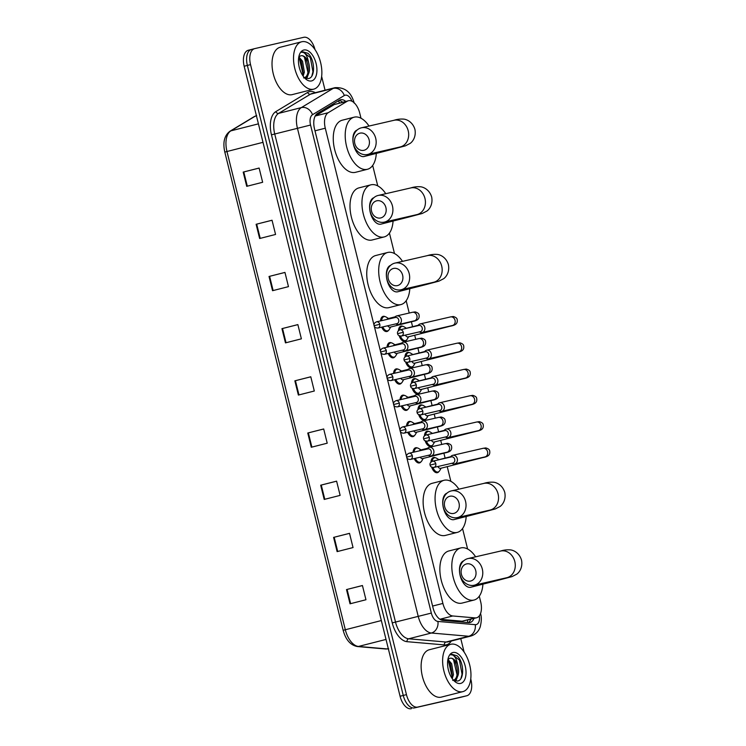 <?xml version="1.0" encoding="UTF-8"?>
<svg xmlns="http://www.w3.org/2000/svg" width="746" height="746" viewBox="0 0 746 746"><rect width="100%" height="100%" fill="white"/><g stroke="black" fill="none" stroke-linecap="round" stroke-linejoin="round"><path stroke-width="1.12" d="M420.996 461.821A7.824 4.234 -104.3 0 1 419.485 462.912A7.824 4.234 -104.3 0 1 419.439 462.921A7.824 4.234 -104.3 0 1 414.207 458.566M413.051 452.318A7.824 4.234 -104.3 0 1 415.634 447.759A7.824 4.234 -104.3 0 1 415.681 447.74A7.824 4.234 -104.3 0 1 417.48 447.992M414.496 435.543A7.824 4.234 -104.3 0 1 412.986 436.634A7.824 4.234 -104.3 0 1 412.939 436.643A7.824 4.234 -104.3 0 1 407.708 432.288M406.542 426.031A7.824 4.234 -104.3 0 1 409.125 421.471A7.824 4.234 -104.3 0 1 409.181 421.462A7.824 4.234 -104.3 0 1 410.971 421.714M407.987 409.256A7.824 4.234 -104.3 0 1 406.477 410.347A7.824 4.234 -104.3 0 1 406.43 410.365A7.824 4.234 -104.3 0 1 401.199 406.001M400.043 399.753A7.824 4.234 -104.3 0 1 402.626 395.194A7.824 4.234 -104.3 0 1 402.672 395.184A7.824 4.234 -104.3 0 1 404.472 395.427M401.488 382.978A7.824 4.234 -104.3 0 1 399.977 384.069A7.824 4.234 -104.3 0 1 399.931 384.078A7.824 4.234 -104.3 0 1 394.699 379.723M393.534 373.466A7.824 4.234 -104.3 0 1 396.117 368.906A7.824 4.234 -104.3 0 1 396.173 368.897A7.824 4.234 -104.3 0 1 397.963 369.149M394.979 356.691A7.824 4.234 -104.3 0 1 393.468 357.782A7.824 4.234 -104.3 0 1 393.422 357.8A7.824 4.234 -104.3 0 1 388.19 353.445M387.034 347.188A7.824 4.234 -104.3 0 1 389.617 342.628A7.824 4.234 -104.3 0 1 389.664 342.619A7.824 4.234 -104.3 0 1 391.464 342.862M388.48 330.413A7.824 4.234 -104.3 0 1 386.969 331.504A7.824 4.234 -104.3 0 1 386.922 331.513A7.824 4.234 -104.3 0 1 381.691 327.158M380.525 320.911A7.824 4.234 -104.3 0 1 383.108 316.351A7.824 4.234 -104.3 0 1 383.164 316.332A7.824 4.234 -104.3 0 1 384.964 316.584M432.4 445.297A7.824 4.234 -104.3 0 1 430.89 446.388A7.824 4.234 -104.3 0 1 430.843 446.406A7.824 4.234 -104.3 0 1 425.145 440.83M424.455 435.804A7.824 4.234 -104.3 0 1 427.038 431.235A7.824 4.234 -104.3 0 1 427.085 431.225A7.824 4.234 -104.3 0 1 428.885 431.468M425.901 419.019A7.824 4.234 -104.3 0 1 424.39 420.11A7.824 4.234 -104.3 0 1 424.334 420.119A7.824 4.234 -104.3 0 1 418.637 414.552M417.947 409.517A7.824 4.234 -104.3 0 1 420.53 404.957A7.824 4.234 -104.3 0 1 420.585 404.938A7.824 4.234 -104.3 0 1 422.376 405.19M419.392 392.741A7.824 4.234 -104.3 0 1 417.881 393.832A7.824 4.234 -104.3 0 1 417.835 393.841A7.824 4.234 -104.3 0 1 412.137 388.265M411.447 383.239A7.824 4.234 -104.3 0 1 414.03 378.67A7.824 4.234 -104.3 0 1 414.077 378.66A7.824 4.234 -104.3 0 1 415.876 378.903M412.892 366.454A7.824 4.234 -104.3 0 1 411.382 367.545A7.824 4.234 -104.3 0 1 411.326 367.554A7.824 4.234 -104.3 0 1 405.628 361.987M404.938 356.952A7.824 4.234 -104.3 0 1 407.521 352.392A7.824 4.234 -104.3 0 1 407.577 352.373A7.824 4.234 -104.3 0 1 409.368 352.625M438.909 471.584A7.824 4.234 -104.3 0 1 437.398 472.675A7.824 4.234 -104.3 0 1 437.342 472.684A7.824 4.234 -104.3 0 1 431.645 467.108M430.955 462.082A7.824 4.234 -104.3 0 1 433.538 457.512A7.824 4.234 -104.3 0 1 433.594 457.503A7.824 4.234 -104.3 0 1 435.384 457.755M406.384 340.176A7.824 4.234 -104.3 0 1 404.873 341.267A7.824 4.234 -104.3 0 1 404.826 341.276A7.824 4.234 -104.3 0 1 399.129 335.7M398.439 330.674A7.824 4.234 -104.3 0 1 401.022 326.105A7.824 4.234 -104.3 0 1 401.068 326.095A7.824 4.234 -104.3 0 1 402.868 326.347M406.803 457.606L442.891 603.439A14.659 7.945 75.7 0 0 452.757 615.972L439.888 619.255L462.119 621.204L476.545 617.791A14.659 7.945 75.7 0 0 480.676 601.798L479.286 596.194M452.757 615.972L475.053 617.902A14.659 7.945 75.7 0 0 476.452 617.809A14.659 7.945 75.7 0 0 476.545 617.791M360.999 118.232L359.749 113.178A14.659 7.945 75.7 0 0 348.391 100.747L334.255 104.552L315.269 116.003L328.212 112.711A14.659 7.945 75.7 0 0 325.284 128.2L374.026 325.172M374.287 326.198L380.535 351.459M380.786 352.476L387.034 377.737M387.295 378.763L393.543 404.024M393.795 405.041L400.043 430.302M400.304 431.328L406.551 456.589M348.391 100.747A14.659 7.945 75.7 0 0 347.198 101.251L328.212 112.711M467.602 548.991L462.548 528.55M450.864 481.347L447.227 466.642M445.11 458.1L443.889 453.167M441.735 444.448L440.718 440.364M438.611 431.822L437.389 426.889M435.226 418.161L434.219 414.077M432.102 405.535L430.88 400.611M428.726 391.883L427.71 387.799M425.602 379.257L424.381 374.324M422.217 365.605L421.21 361.512M419.093 352.97L417.872 348.046M415.718 339.318L414.701 335.234M412.594 326.692L411.372 321.759M409.209 313.04L406.169 300.741M394.485 253.537L389.431 233.088M377.746 185.885L372.683 165.435M345.79 101.419A14.659 7.945 75.7 0 0 340.474 99.768A14.659 7.945 75.7 0 0 339.281 100.272L317.451 113.448A14.659 7.945 75.7 0 0 314.523 128.937L433.044 607.869A14.659 7.945 75.7 0 0 442.91 620.411L468.553 622.63A14.659 7.945 75.7 0 0 469.952 622.537A14.659 7.945 75.7 0 0 470.045 622.518A14.659 7.945 75.7 0 0 473.952 618.453M470.773 619.264A14.659 7.945 -104.3 0 1 468.367 622.612M470.754 678.944L470.95 679.755A14.659 7.945 -104.3 0 1 466.828 695.748A14.659 7.945 -104.3 0 1 466.735 695.776L417.713 707.077A14.659 7.945 -104.3 0 1 406.449 694.629L250.535 64.622A14.659 7.945 -104.3 0 1 254.656 48.63A14.659 7.945 -104.3 0 1 254.75 48.611L303.781 37.3A14.659 7.945 -104.3 0 1 314.999 49.59M321.647 76.446L325.06 90.21M460.776 638.623L464.105 652.079M460.552 697.342A14.659 7.945 -104.3 0 1 460.459 697.37A14.659 7.945 -104.3 0 1 460.366 697.389L414.524 707.889A14.659 7.945 -104.3 0 1 403.26 695.44L247.355 65.434A14.659 7.945 -104.3 0 1 251.477 49.441A14.659 7.945 -104.3 0 1 251.57 49.413A14.659 7.945 -104.3 0 0 251.477 49.441A14.659 7.945 -104.3 0 0 247.355 65.434L403.26 695.44A14.659 7.945 -104.3 0 0 414.524 707.889L463.546 696.587L417.713 707.077M463.742 696.531A14.659 7.945 -104.3 0 1 463.648 696.559A14.659 7.945 -104.3 0 1 463.546 696.587A14.659 7.945 -104.3 0 0 463.648 696.559L466.828 695.748M338.936 100.486A14.659 7.945 -104.3 0 1 342.61 102.221M411.335 708.7A14.659 7.945 -104.3 0 1 400.08 696.251L244.166 66.245A14.659 7.945 -104.3 0 1 248.287 50.252A14.659 7.945 -104.3 0 1 248.381 50.224L251.383 49.469M269.026 276.468L284.953 272.411L288.469 286.641L272.551 290.698L269.026 276.468L269.614 276.318L273.129 290.548M256.111 224.285L272.038 220.229L275.563 234.458L259.636 238.515L256.111 224.285L256.699 224.136L260.214 238.366M243.196 172.093L259.123 168.046L262.648 182.276L246.721 186.332L243.196 172.093L243.783 171.953L247.299 186.183M307.772 433.016L323.689 428.969L327.214 443.199L311.287 447.255L307.772 433.016L308.35 432.866L311.875 447.106M320.687 485.198L336.605 481.151L340.129 495.381L324.202 499.438L320.687 485.198L321.265 485.059L324.79 499.288M333.602 537.39L349.52 533.334L353.045 547.564L337.117 551.62L333.602 537.39L334.18 537.241L337.705 551.471M346.508 589.573L362.435 585.517L365.96 599.747L350.033 603.803L346.508 589.573L347.095 589.424L350.62 603.654M281.941 328.65L297.868 324.594L301.384 338.833L285.466 342.88L281.941 328.65L282.529 328.501L286.044 342.731M294.856 380.833L310.784 376.777L314.299 391.016L298.372 395.063L294.856 380.833L295.435 380.684L298.959 394.914M310.793 376.814L295.435 380.684M297.878 324.631L282.529 328.501M362.444 585.554L347.095 589.424M349.529 533.371L334.18 537.241M336.614 481.189L321.265 485.059M323.699 429.006L308.35 432.866M259.132 168.083L243.783 171.953M272.048 220.266L256.699 224.136M284.963 272.449L269.614 276.318M450.92 644.246A24.441 13.241 -104.3 0 1 469.663 664.845A24.441 13.241 -104.3 0 1 462.818 691.645A24.441 13.241 -104.3 0 1 462.66 691.682A24.441 13.241 -104.3 0 1 443.926 671.083A24.441 13.241 -104.3 0 1 450.77 644.283A24.441 13.241 -104.3 0 1 450.92 644.246M441.483 697.072A24.441 13.241 -104.3 0 1 441.324 697.118A24.441 13.241 -104.3 0 1 441.166 697.156A24.441 13.241 -104.3 0 1 422.432 676.557A24.441 13.241 -104.3 0 1 429.267 649.757A24.441 13.241 -104.3 0 1 429.426 649.719M452.691 680.408C461.215 679.112 456.431 656.144 449.913 658.317M447.805 659.977L448.477 659.212A11.05 5.987 -104.3 0 1 450.09 658.27A11.05 5.987 -104.3 0 1 450.155 658.252A11.05 5.987 -104.3 0 1 457.596 664.527C459.732 672.584 458.52 677.769 453.95 680.082M451.563 677.601L452.197 674.953L450.388 664.015L447.731 660.499M452.225 678.599L453.465 674.626L451.656 663.698L448.104 659.595M453.214 679.886L457.335 681.051C464.917 680.501 463.947 661.357 457.037 655.79L451.992 654.317M460.618 683.429A15.936 8.635 -104.3 0 1 454.407 681.145A15.936 8.635 -104.3 0 1 448.402 657.534A15.936 8.635 -104.3 0 1 452.971 652.498A15.936 8.635 -104.3 0 1 465.206 666.019A15.936 8.635 -104.3 0 1 460.618 683.429M452.085 654.298L450.752 654.857L451.852 654.783C454.556 655.436 456.477 658.681 457.596 664.527M455.797 681.014L457.27 677.321M451.992 676.109L448.523 661.254M455.33 680.912L456.31 678.655M457.056 674.822L453.587 659.968M460.972 678.431L462.035 674.216L459.424 660.023L451.927 654.335M475.743 570.662A8.793 7.395 -103 0 0 466.464 563.939A8.793 7.395 -103 0 0 461.41 574.308A8.793 7.395 -103 0 0 470.689 581.022A8.793 7.395 -103 0 0 475.743 570.662M460.012 574.728A13.689 11.498 77 0 1 468.078 558.549A13.689 11.498 77 0 1 482.308 569.049A13.689 11.498 77 0 1 474.232 585.218A13.689 11.498 77 0 1 460.012 574.728M463.723 560.815A13.689 7.413 75.7 0 0 460.263 576.015A13.689 7.413 75.7 0 0 470.679 587.27A13.689 7.413 75.7 0 0 470.773 587.251A13.689 7.413 75.7 0 0 470.857 587.233M482.914 584.165A26.884 14.566 -104.3 0 1 474.027 600.045A26.884 14.566 -104.3 0 1 473.85 600.082A26.884 14.566 -104.3 0 1 453.242 577.423A26.884 14.566 -104.3 0 1 460.767 547.937A26.884 14.566 -104.3 0 1 460.935 547.9A26.884 14.566 -104.3 0 1 475.631 556.814M462.25 603.038A26.884 14.566 -104.3 0 1 462.082 603.085A26.884 14.566 -104.3 0 1 461.905 603.122A26.884 14.566 -104.3 0 1 441.296 580.463A26.884 14.566 -104.3 0 1 448.822 550.977A26.884 14.566 -104.3 0 1 448.989 550.94M459.004 503.009A8.793 7.395 -103 0 0 449.726 496.295A8.793 7.395 -103 0 0 444.672 506.655A8.793 7.395 -103 0 0 453.95 513.369A8.793 7.395 -103 0 0 459.004 503.009M443.264 507.075A13.689 11.498 77 0 1 451.339 490.905A13.689 11.498 77 0 1 465.56 501.396A13.689 11.498 77 0 1 457.494 517.575A13.689 11.498 77 0 1 443.264 507.075M446.975 493.171A13.689 7.413 75.7 0 0 443.516 508.371A13.689 7.413 75.7 0 0 453.941 519.626A13.689 7.413 75.7 0 0 454.025 519.598A13.689 7.413 75.7 0 0 454.118 519.58M466.175 516.512A26.884 14.566 -104.3 0 1 457.279 532.392A26.884 14.566 -104.3 0 1 457.111 532.43A26.884 14.566 -104.3 0 1 436.503 509.77A26.884 14.566 -104.3 0 1 444.019 480.293A26.884 14.566 -104.3 0 1 444.196 480.247A26.884 14.566 -104.3 0 1 458.893 489.162M445.511 535.386A26.884 14.566 -104.3 0 1 445.343 535.432A26.884 14.566 -104.3 0 1 445.166 535.469A26.884 14.566 -104.3 0 1 424.558 512.81A26.884 14.566 -104.3 0 1 432.083 483.333A26.884 14.566 -104.3 0 1 432.251 483.287M402.626 275.199A8.793 7.395 -103 0 0 393.347 268.485A8.793 7.395 -103 0 0 388.293 278.845A8.793 7.395 -103 0 0 397.571 285.559A8.793 7.395 -103 0 0 402.626 275.199M386.894 279.265A13.689 11.498 77 0 1 394.96 263.096A13.689 11.498 77 0 1 409.19 273.595A13.689 11.498 77 0 1 401.115 289.765A13.689 11.498 77 0 1 386.894 279.265M390.596 265.362A13.689 7.413 75.7 0 0 387.146 280.561A13.689 7.413 75.7 0 0 397.562 291.817A13.689 7.413 75.7 0 0 397.655 291.798A13.689 7.413 75.7 0 0 397.739 291.77M409.796 288.702A26.884 14.566 -104.3 0 1 400.91 304.582A26.884 14.566 -104.3 0 1 400.733 304.62A26.884 14.566 -104.3 0 1 380.124 281.96A26.884 14.566 -104.3 0 1 387.65 252.484A26.884 14.566 -104.3 0 1 387.817 252.437A26.884 14.566 -104.3 0 1 402.514 261.352M389.132 307.576A26.884 14.566 -104.3 0 1 388.964 307.622A26.884 14.566 -104.3 0 1 388.787 307.66A26.884 14.566 -104.3 0 1 368.179 285A26.884 14.566 -104.3 0 1 375.704 255.524A26.884 14.566 -104.3 0 1 375.872 255.477M385.887 207.547A8.793 7.395 -103 0 0 376.599 200.833A8.793 7.395 -103 0 0 371.555 211.202A8.793 7.395 -103 0 0 380.833 217.916A8.793 7.395 -103 0 0 385.887 207.547M370.147 211.612A13.689 11.498 77 0 1 378.222 195.443A13.689 11.498 77 0 1 392.443 205.943A13.689 11.498 77 0 1 384.376 222.112A13.689 11.498 77 0 1 370.147 211.612M373.858 197.709A13.689 7.413 75.7 0 0 370.398 212.908A13.689 7.413 75.7 0 0 380.824 224.164A13.689 7.413 75.7 0 0 380.908 224.145A13.689 7.413 75.7 0 0 381.001 224.117M393.058 221.049A26.884 14.566 -104.3 0 1 384.162 236.93A26.884 14.566 -104.3 0 1 383.994 236.976A26.884 14.566 -104.3 0 1 363.386 214.316A26.884 14.566 -104.3 0 1 370.902 184.831A26.884 14.566 -104.3 0 1 371.079 184.794A26.884 14.566 -104.3 0 1 385.775 193.699M372.394 239.923A26.884 14.566 -104.3 0 1 372.217 239.97A26.884 14.566 -104.3 0 1 372.049 240.016A26.884 14.566 -104.3 0 1 351.441 217.356A26.884 14.566 -104.3 0 1 358.957 187.871A26.884 14.566 -104.3 0 1 359.134 187.833M369.139 139.903A8.793 7.395 -103 0 0 359.861 133.189A8.793 7.395 -103 0 0 354.807 143.549A8.793 7.395 -103 0 0 364.085 150.263A8.793 7.395 -103 0 0 369.139 139.903M353.408 143.969A13.689 11.498 77 0 1 361.484 127.79A13.689 11.498 77 0 1 375.704 138.29A13.689 11.498 77 0 1 367.629 154.459A13.689 11.498 77 0 1 353.408 143.969M357.12 130.056A13.689 7.413 75.7 0 0 353.66 145.256A13.689 7.413 75.7 0 0 364.076 156.52A13.689 7.413 75.7 0 0 364.169 156.492A13.689 7.413 75.7 0 0 364.253 156.474M376.31 153.406A26.884 14.566 -104.3 0 1 367.424 169.286A26.884 14.566 -104.3 0 1 367.246 169.323A26.884 14.566 -104.3 0 1 346.638 146.664A26.884 14.566 -104.3 0 1 354.163 117.178A26.884 14.566 -104.3 0 1 354.331 117.141A26.884 14.566 -104.3 0 1 369.028 126.055M355.646 172.279A26.884 14.566 -104.3 0 1 355.478 172.326A26.884 14.566 -104.3 0 1 355.31 172.363A26.884 14.566 -104.3 0 1 334.693 149.704A26.884 14.566 -104.3 0 1 342.218 120.218A26.884 14.566 -104.3 0 1 342.395 120.181M440.56 468.339A4.401 2.387 -104.3 0 1 440.532 468.348A4.401 2.387 -104.3 0 1 440.504 468.348A4.401 2.387 -104.3 0 1 437.874 466.52M432.111 461.354A7.329 3.972 -104.3 0 1 434.461 457.792A7.329 3.972 -104.3 0 1 434.508 457.774A7.329 3.972 -104.3 0 1 436.541 458.203L438.956 459.667M441.128 468.19L439.711 470.642A7.329 3.972 -104.3 0 1 438.07 471.994A7.329 3.972 -104.3 0 1 438.023 472.013A7.329 3.972 -104.3 0 1 432.941 467.509M451.899 463.285L452.104 463.425A4.401 3.693 -103 0 0 454.668 463.9A4.401 3.693 -103 0 0 454.743 463.881A4.401 3.693 -103 0 0 457.27 458.697A4.401 3.693 -103 0 0 452.691 455.33A4.401 3.693 -103 0 0 452.626 455.34A4.401 3.693 -103 0 0 450.603 456.878L450.463 457.093M433.911 467.434C431.645 467.444 430.377 466.66 430.116 465.103L435.785 463.676A3.18 2.667 -103 0 1 433.911 467.434L452.85 463.061A3.18 2.667 -103 0 0 452.897 463.052A3.18 2.667 -103 0 0 454.724 459.312A3.18 2.667 -103 0 0 451.423 456.878A3.18 2.667 -103 0 0 451.367 456.888M434.06 442.052A4.401 2.387 -104.3 0 1 434.032 442.061A4.401 2.387 -104.3 0 1 434.004 442.07A4.401 2.387 -104.3 0 1 431.365 440.233M425.602 435.067A7.329 3.972 -104.3 0 1 427.952 431.505A7.329 3.972 -104.3 0 1 427.999 431.496A7.329 3.972 -104.3 0 1 430.041 431.915L432.456 433.389M434.629 441.912L433.202 444.355A7.329 3.972 -104.3 0 1 431.57 445.716A7.329 3.972 -104.3 0 1 431.524 445.726A7.329 3.972 -104.3 0 1 426.442 441.222M445.39 437.007L445.604 437.137A4.401 3.693 -103 0 0 448.169 437.613A4.401 3.693 -103 0 0 448.234 437.604A4.401 3.693 -103 0 0 450.761 432.419A4.401 3.693 -103 0 0 446.192 429.043A4.401 3.693 -103 0 0 446.117 429.062A4.401 3.693 -103 0 0 444.094 430.601L443.963 430.815M427.402 441.147C425.136 441.156 423.877 440.382 423.607 438.816L429.276 437.398A3.18 2.667 -103 0 1 427.402 441.147L446.341 436.783A3.18 2.667 -103 0 0 446.397 436.774A3.18 2.667 -103 0 0 448.215 433.025A3.18 2.667 -103 0 0 444.914 430.591A3.18 2.667 -103 0 0 444.868 430.601M427.551 415.774A4.401 2.387 -104.3 0 1 427.523 415.783A4.401 2.387 -104.3 0 1 427.495 415.783A4.401 2.387 -104.3 0 1 424.866 413.955M419.103 408.789A7.329 3.972 -104.3 0 1 421.453 405.227A7.329 3.972 -104.3 0 1 421.499 405.209A7.329 3.972 -104.3 0 1 423.532 405.637L425.947 407.102M428.12 415.625L426.703 418.077A7.329 3.972 -104.3 0 1 425.061 419.429A7.329 3.972 -104.3 0 1 425.015 419.448A7.329 3.972 -104.3 0 1 419.933 414.944M438.89 410.72L439.096 410.86A4.401 3.693 -103 0 0 441.66 411.335A4.401 3.693 -103 0 0 441.735 411.316A4.401 3.693 -103 0 0 444.262 406.141A4.401 3.693 -103 0 0 439.683 402.765A4.401 3.693 -103 0 0 439.618 402.775A4.401 3.693 -103 0 0 437.594 404.313L437.454 404.528M420.903 414.869C418.637 414.879 417.368 414.105 417.107 412.538L422.777 411.111A3.18 2.667 -103 0 1 420.903 414.869L439.842 410.505A3.18 2.667 -103 0 0 439.888 410.486A3.18 2.667 -103 0 0 441.716 406.747A3.18 2.667 -103 0 0 438.415 404.313A3.18 2.667 -103 0 0 438.359 404.323M421.052 389.487A4.401 2.387 -104.3 0 1 421.024 389.496A4.401 2.387 -104.3 0 1 420.996 389.505A4.401 2.387 -104.3 0 1 418.357 387.678M412.594 382.502A7.329 3.972 -104.3 0 1 414.944 378.94A7.329 3.972 -104.3 0 1 414.99 378.931A7.329 3.972 -104.3 0 1 417.033 379.35L419.448 380.824M421.621 389.347L420.194 391.79A7.329 3.972 -104.3 0 1 418.562 393.151A7.329 3.972 -104.3 0 1 418.515 393.161A7.329 3.972 -104.3 0 1 413.433 388.657M432.382 384.442L432.596 384.572A4.401 3.693 -103 0 0 435.16 385.057A4.401 3.693 -103 0 0 435.226 385.039A4.401 3.693 -103 0 0 437.753 379.854A4.401 3.693 -103 0 0 433.184 376.478A4.401 3.693 -103 0 0 433.118 376.497A4.401 3.693 -103 0 0 431.085 378.035L430.955 378.25M414.394 388.591C412.128 388.591 410.869 387.817 410.598 386.251L416.268 384.833A3.18 2.667 -103 0 1 414.394 388.591L433.333 384.218A3.18 2.667 -103 0 0 433.389 384.209A3.18 2.667 -103 0 0 435.207 380.469A3.18 2.667 -103 0 0 431.906 378.026A3.18 2.667 -103 0 0 431.859 378.045M414.543 363.209A4.401 2.387 -104.3 0 1 414.515 363.218A4.401 2.387 -104.3 0 1 414.487 363.227A4.401 2.387 -104.3 0 1 411.857 361.39M406.094 356.224A7.329 3.972 -104.3 0 1 408.444 352.662A7.329 3.972 -104.3 0 1 408.491 352.653A7.329 3.972 -104.3 0 1 410.524 353.072L412.939 354.536M415.112 363.069L413.694 365.512A7.329 3.972 -104.3 0 1 412.053 366.873A7.329 3.972 -104.3 0 1 412.006 366.883A7.329 3.972 -104.3 0 1 406.924 362.379M425.882 358.155L426.097 358.294A4.401 3.693 -103 0 0 428.652 358.77A4.401 3.693 -103 0 0 428.726 358.751A4.401 3.693 -103 0 0 431.253 353.576A4.401 3.693 -103 0 0 426.675 350.2A4.401 3.693 -103 0 0 426.609 350.219A4.401 3.693 -103 0 0 424.586 351.748L424.446 351.963M407.894 362.304C405.628 362.314 404.36 361.54 404.099 359.973L409.768 358.556A3.18 2.667 -103 0 1 407.894 362.304L426.833 357.94A3.18 2.667 -103 0 0 426.88 357.921A3.18 2.667 -103 0 0 428.708 354.182A3.18 2.667 -103 0 0 425.406 351.748A3.18 2.667 -103 0 0 425.351 351.758M408.043 336.931A4.401 2.387 -104.3 0 1 408.015 336.931A4.401 2.387 -104.3 0 1 407.987 336.94A4.401 2.387 -104.3 0 1 405.348 335.113M399.586 329.946A7.329 3.972 -104.3 0 1 401.935 326.375A7.329 3.972 -104.3 0 1 401.982 326.366A7.329 3.972 -104.3 0 1 404.024 326.785L406.439 328.259M408.612 336.782L407.185 339.225A7.329 3.972 -104.3 0 1 405.554 340.586A7.329 3.972 -104.3 0 1 405.507 340.596A7.329 3.972 -104.3 0 1 400.425 336.092M419.373 331.877L419.588 332.007A4.401 3.693 -103 0 0 422.152 332.492A4.401 3.693 -103 0 0 422.217 332.474A4.401 3.693 -103 0 0 424.744 327.289A4.401 3.693 -103 0 0 420.175 323.913A4.401 3.693 -103 0 0 420.11 323.932A4.401 3.693 -103 0 0 418.077 325.47L417.947 325.685M401.385 336.026C399.119 336.036 397.86 335.252 397.59 333.695L403.26 332.268A3.18 2.667 -103 0 1 401.385 336.026L420.324 331.653A3.18 2.667 -103 0 0 420.38 331.644A3.18 2.667 -103 0 0 422.199 327.904A3.18 2.667 -103 0 0 418.898 325.461A3.18 2.667 -103 0 0 418.851 325.48M422.656 458.576A4.401 2.387 -104.3 0 1 422.628 458.585A4.401 2.387 -104.3 0 1 422.6 458.594A4.401 2.387 -104.3 0 1 420.222 457.177M428.418 455.293L428.633 455.424A4.401 3.693 -103 0 0 431.197 455.909A4.401 3.693 -103 0 0 431.263 455.89A4.401 3.693 -103 0 0 433.799 450.752A4.401 3.693 -103 0 0 429.22 447.33A4.401 3.693 -103 0 0 429.146 447.348A4.401 3.693 -103 0 0 427.122 448.887L426.992 449.101M414.142 452.067A7.329 3.972 -104.3 0 1 416.548 448.029A7.329 3.972 -104.3 0 1 416.594 448.02A7.329 3.972 -104.3 0 1 418.637 448.439L421.052 449.903M423.224 458.436L421.798 460.879A7.329 3.972 -104.3 0 1 420.166 462.24A7.329 3.972 -104.3 0 1 420.119 462.25A7.329 3.972 -104.3 0 1 415.28 458.324M410.431 459.443C408.165 459.452 406.896 458.669 406.635 457.111L412.305 455.685A3.18 2.667 -103 0 1 410.431 459.443L429.37 455.069A3.18 2.667 -103 0 0 429.416 455.06A3.18 2.667 -103 0 0 431.244 451.321A3.18 2.667 -103 0 0 427.943 448.878A3.18 2.667 -103 0 0 427.896 448.896M419.504 450.826A4.401 2.387 -104.3 0 1 420.455 450.062A4.401 2.387 -104.3 0 1 420.483 450.052L427.635 448.234M440.261 426.031A4.401 3.693 -103 0 0 440.327 426.013A4.401 3.693 -103 0 0 440.392 426.003A4.401 3.693 -103 0 0 442.844 420.548A4.401 3.693 -103 0 0 438.35 417.443L441.147 417.014C443.665 417.751 444.97 418.776 445.064 420.082C446.024 425.453 441.063 426.059 437.622 426.833L416.119 432.298A4.401 2.387 -104.3 0 1 416.119 432.298A4.401 2.387 -104.3 0 1 416.091 432.307A4.401 2.387 -104.3 0 1 413.722 430.899M421.91 429.006L422.124 429.146A4.401 3.693 -103 0 0 424.688 429.621A4.401 3.693 -103 0 0 424.754 429.603A4.401 3.693 -103 0 0 427.29 424.465A4.401 3.693 -103 0 0 422.712 421.052A4.401 3.693 -103 0 0 422.646 421.07A4.401 3.693 -103 0 0 420.623 422.6L420.483 422.814M407.642 425.78A7.329 3.972 -104.3 0 1 410.048 421.742A7.329 3.972 -104.3 0 1 410.095 421.732A7.329 3.972 -104.3 0 1 412.128 422.152L414.552 423.625M416.716 432.148L415.298 434.592A7.329 3.972 -104.3 0 1 413.657 435.953A7.329 3.972 -104.3 0 1 413.61 435.962A7.329 3.972 -104.3 0 1 408.78 432.037M403.931 433.156C401.665 433.165 400.397 432.391 400.126 430.824L405.805 429.407A3.18 2.667 -103 0 1 403.931 433.156L422.87 428.791A3.18 2.667 -103 0 0 422.917 428.782A3.18 2.667 -103 0 0 424.744 425.034A3.18 2.667 -103 0 0 421.443 422.6A3.18 2.667 -103 0 0 421.387 422.609M412.995 424.549A4.401 2.387 -104.3 0 1 413.955 423.775A4.401 2.387 -104.3 0 1 413.983 423.765M409.647 406.01A4.401 2.387 -104.3 0 1 409.619 406.02A4.401 2.387 -104.3 0 1 409.591 406.029A4.401 2.387 -104.3 0 1 407.223 404.621M415.41 402.728L415.625 402.859A4.401 3.693 -103 0 0 418.189 403.344A4.401 3.693 -103 0 0 418.254 403.325A4.401 3.693 -103 0 0 420.791 398.187A4.401 3.693 -103 0 0 416.212 394.765A4.401 3.693 -103 0 0 416.137 394.783A4.401 3.693 -103 0 0 414.114 396.322L413.983 396.536M401.134 399.502A7.329 3.972 -104.3 0 1 403.539 395.464A7.329 3.972 -104.3 0 1 403.586 395.455A7.329 3.972 -104.3 0 1 405.628 395.874L408.043 397.338M410.216 405.871L408.789 408.314A7.329 3.972 -104.3 0 1 407.157 409.675A7.329 3.972 -104.3 0 1 407.111 409.685A7.329 3.972 -104.3 0 1 402.271 405.759M397.422 406.878C395.156 406.887 393.897 406.104 393.627 404.546L399.296 403.12A3.18 2.667 -103 0 1 397.422 406.878L416.361 402.504A3.18 2.667 -103 0 0 416.408 402.495A3.18 2.667 -103 0 0 418.236 398.756A3.18 2.667 -103 0 0 414.935 396.312A3.18 2.667 -103 0 0 414.888 396.331M406.495 398.261A4.401 2.387 -104.3 0 1 407.447 397.497A4.401 2.387 -104.3 0 1 407.475 397.487L414.627 395.669M403.138 379.733A4.401 2.387 -104.3 0 1 403.11 379.742A4.401 2.387 -104.3 0 1 403.082 379.742A4.401 2.387 -104.3 0 1 400.714 378.334M408.901 376.45L409.116 376.581A4.401 3.693 -103 0 0 411.68 377.056A4.401 3.693 -103 0 0 411.755 377.047A4.401 3.693 -103 0 0 414.291 371.9A4.401 3.693 -103 0 0 409.703 368.487A4.401 3.693 -103 0 0 409.638 368.505A4.401 3.693 -103 0 0 407.614 370.044L407.475 370.258M394.634 373.214A7.329 3.972 -104.3 0 1 397.04 369.177A7.329 3.972 -104.3 0 1 397.086 369.167A7.329 3.972 -104.3 0 1 399.119 369.596L401.544 371.06M403.707 379.583L402.29 382.036A7.329 3.972 -104.3 0 1 400.649 383.388A7.329 3.972 -104.3 0 1 400.602 383.397A7.329 3.972 -104.3 0 1 395.772 379.472M390.923 380.591C388.657 380.6 387.388 379.826 387.118 378.259L392.797 376.842A3.18 2.667 -103 0 1 390.923 380.591L409.862 376.226A3.18 2.667 -103 0 0 409.908 376.217A3.18 2.667 -103 0 0 411.736 372.468A3.18 2.667 -103 0 0 408.435 370.035A3.18 2.667 -103 0 0 408.379 370.044M399.987 371.984A4.401 2.387 -104.3 0 1 400.947 371.21A4.401 2.387 -104.3 0 1 400.975 371.21M396.639 353.445A4.401 2.387 -104.3 0 1 396.611 353.455A4.401 2.387 -104.3 0 1 396.583 353.464A4.401 2.387 -104.3 0 1 394.214 352.056M402.402 350.163L402.616 350.303A4.401 3.693 -103 0 0 405.181 350.779A4.401 3.693 -103 0 0 405.246 350.76A4.401 3.693 -103 0 0 407.782 345.622A4.401 3.693 -103 0 0 403.204 342.209A4.401 3.693 -103 0 0 403.129 342.218A4.401 3.693 -103 0 0 401.106 343.757L400.975 343.971M388.125 346.937A7.329 3.972 -104.3 0 1 390.531 342.899A7.329 3.972 -104.3 0 1 390.578 342.89A7.329 3.972 -104.3 0 1 392.62 343.309L395.035 344.783M397.208 353.306L395.781 355.749A7.329 3.972 -104.3 0 1 394.149 357.11A7.329 3.972 -104.3 0 1 394.102 357.12A7.329 3.972 -104.3 0 1 389.263 353.194M384.414 354.313C382.148 354.322 380.889 353.539 380.619 351.981L386.288 350.555A3.18 2.667 -103 0 1 384.414 354.313L403.353 349.949A3.18 2.667 -103 0 0 403.409 349.93A3.18 2.667 -103 0 0 405.227 346.191A3.18 2.667 -103 0 0 401.926 343.757A3.18 2.667 -103 0 0 401.88 343.766M393.487 345.696A4.401 2.387 -104.3 0 1 394.438 344.932A4.401 2.387 -104.3 0 1 394.466 344.922L401.618 343.104M414.244 320.901A4.401 3.693 -103 0 0 414.31 320.892A4.401 3.693 -103 0 0 414.375 320.873A4.401 3.693 -103 0 0 416.827 315.427A4.401 3.693 -103 0 0 412.333 312.313L415.13 311.893C417.648 312.63 418.954 313.646 419.047 314.961C420.007 320.332 415.046 320.939 411.605 321.703L390.102 327.177A4.401 2.387 -104.3 0 1 390.102 327.177A4.401 2.387 -104.3 0 1 390.074 327.177A4.401 2.387 -104.3 0 1 387.706 325.769M395.893 323.885L396.107 324.016A4.401 3.693 -103 0 0 398.672 324.491A4.401 3.693 -103 0 0 398.746 324.482A4.401 3.693 -103 0 0 401.283 319.335A4.401 3.693 -103 0 0 396.695 315.922A4.401 3.693 -103 0 0 396.63 315.94A4.401 3.693 -103 0 0 394.606 317.479L394.466 317.693M381.626 320.649A7.329 3.972 -104.3 0 1 384.031 316.621A7.329 3.972 -104.3 0 1 384.078 316.602A7.329 3.972 -104.3 0 1 386.111 317.031L388.535 318.495M390.699 327.018L389.281 329.471A7.329 3.972 -104.3 0 1 387.64 330.823A7.329 3.972 -104.3 0 1 387.594 330.842A7.329 3.972 -104.3 0 1 382.763 326.916M377.914 328.026C375.648 328.035 374.38 327.261 374.11 325.694L379.789 324.277A3.18 2.667 -103 0 1 377.914 328.026L396.853 323.661A3.18 2.667 -103 0 0 396.9 323.652A3.18 2.667 -103 0 0 398.728 319.903A3.18 2.667 -103 0 0 395.427 317.47A3.18 2.667 -103 0 0 395.371 317.479M386.978 319.419A4.401 2.387 -104.3 0 1 387.939 318.645A4.401 2.387 -104.3 0 1 387.967 318.645M301.822 41.748A24.441 13.241 -104.3 0 1 320.556 62.347A24.441 13.241 -104.3 0 1 313.721 89.156A24.441 13.241 -104.3 0 1 313.562 89.194A24.441 13.241 -104.3 0 1 294.829 68.595A24.441 13.241 -104.3 0 1 301.664 41.785A24.441 13.241 -104.3 0 1 301.822 41.748M292.376 94.583A24.441 13.241 -104.3 0 1 292.218 94.621A24.441 13.241 -104.3 0 1 292.068 94.667A24.441 13.241 -104.3 0 1 273.325 74.059A24.441 13.241 -104.3 0 1 280.17 47.259A24.441 13.241 -104.3 0 1 280.319 47.222M303.585 77.91C312.117 76.624 307.324 53.647 300.806 55.829M298.708 57.479L299.37 56.715A11.05 5.987 -104.3 0 1 300.983 55.782A11.05 5.987 -104.3 0 1 301.058 55.764A11.05 5.987 -104.3 0 1 308.499 62.03C310.634 70.096 309.413 75.281 304.853 77.593M302.456 75.113L303.1 72.465L301.291 61.526L298.633 58.011M303.118 76.111L304.359 72.138L302.55 61.2L298.997 57.097M304.107 77.388L308.238 78.563C315.819 78.004 314.84 58.869 307.93 53.292L302.895 51.828M311.52 80.941A15.936 8.635 -104.3 0 1 305.31 78.647A15.936 8.635 -104.3 0 1 299.295 55.036A15.936 8.635 -104.3 0 1 303.864 50.01A15.936 8.635 -104.3 0 1 316.108 63.531A15.936 8.635 -104.3 0 1 311.52 80.941M302.988 51.81L301.645 52.369L302.755 52.285C305.459 52.947 307.371 56.192 308.499 62.03M306.699 78.526L308.173 74.833M302.895 73.621L299.426 58.757M306.224 78.414L307.212 76.157M307.949 72.334L304.48 57.47M311.875 75.933L312.938 71.728L310.317 57.526L302.829 51.847M462.119 621.204L475.053 617.902M338.152 100.952A14.659 12.16 58.9 0 1 339.738 102.957M467.761 620.029A14.659 12.113 94.9 0 1 467.332 622.528M432.596 606.06L442.891 603.439M314.989 130.82L325.284 128.2M334.255 104.552L347.198 101.251M351.972 101.251A9.773 5.297 75.7 0 0 345.165 95.18A9.773 5.297 75.7 0 0 344.307 95.525L312.509 114.707A9.773 5.297 75.7 0 0 310.55 125.039L431.328 613.081A9.773 5.297 75.7 0 0 437.911 621.437L475.258 624.672A9.773 5.297 75.7 0 0 476.19 624.607A9.773 5.297 75.7 0 0 479.361 615.776M470.698 636.096A19.545 10.593 -104.3 0 1 470.577 636.124A19.545 10.593 -104.3 0 1 468.712 636.254L446.015 642.026A19.545 10.593 75.7 0 0 447.88 641.905A19.545 10.593 75.7 0 0 448.01 641.868L470.698 636.096C475.389 634.687 478.568 631.601 480.238 626.827C481.58 621.176 481.674 616.765 480.527 613.613L480.517 613.576M475.258 624.672A9.773 8.075 94.9 0 1 468.712 636.254L431.365 633.018A19.545 10.593 -104.3 0 1 418.208 616.299L297.43 128.256A19.545 10.593 -104.3 0 1 301.337 107.601L333.136 88.42A19.545 10.593 -104.3 0 1 334.73 87.748A19.545 10.593 -104.3 0 1 334.861 87.711M312.164 93.492A19.545 10.593 75.7 0 0 312.042 93.52A19.545 10.593 75.7 0 0 310.448 94.192L333.136 88.42A9.773 8.113 58.9 0 1 344.307 95.525M451.302 641.028A21.998 11.917 -104.3 0 1 446.481 644.777A21.998 11.917 -104.3 0 1 444.383 644.917L407.036 641.681A21.998 11.917 -104.3 0 1 392.237 622.873L271.46 134.83A21.998 11.917 -104.3 0 1 275.852 111.602L307.65 92.411A21.998 11.917 -104.3 0 1 315.334 92.681M406.449 694.629L400.08 696.251M466.735 695.776L460.366 697.389M254.563 48.658L251.57 49.413M250.535 64.622L244.166 66.245M437.911 621.437A9.773 8.075 94.9 0 1 431.365 633.018L408.668 638.79L446.015 642.026A2.443 2.014 -85.1 0 0 444.383 644.917M431.328 613.081L395.511 622.071A19.545 10.593 75.7 0 0 408.668 638.79A2.443 2.014 -85.1 0 0 407.036 641.681M312.509 114.707A9.773 8.113 58.9 0 0 301.337 107.601L278.64 113.373A19.545 10.593 75.7 0 0 274.733 134.028L395.511 622.071L392.237 622.873M307.65 92.411A2.443 2.024 -121.1 0 0 310.448 94.192L278.64 113.373A2.443 2.024 -121.1 0 1 275.852 111.602M310.55 125.039L271.46 134.83M381.346 620.551L343.151 630.305L224.807 152.091L226.971 151.513L345.314 629.717A19.545 10.593 75.7 0 0 358.472 646.446L386.904 648.908A19.545 10.593 75.7 0 0 388.349 648.861M388.685 648.796L385.775 649.001A4.886 4.038 94.9 0 0 386.904 648.908L388.274 648.554M224.807 152.091C222.653 142.43 224.369 135.474 229.954 131.24A4.886 4.056 58.9 0 1 230.878 130.858A19.545 10.593 75.7 0 0 226.971 151.513L262.993 142.337M386.018 639.434L358.472 646.446A4.886 4.038 94.9 0 1 357.343 646.54C350.471 645.206 345.743 639.798 343.151 630.305M229.954 131.24L254.162 116.637A4.886 4.056 58.9 0 1 255.085 116.255L230.878 130.858L258.424 123.845M256.391 115.658A19.545 10.593 75.7 0 0 255.085 116.255L256.456 115.9M496.388 580.108A13.689 7.413 75.7 0 0 498.552 580.183A13.689 7.413 75.7 0 0 498.636 580.164L512.036 576.602L516.652 574.224C518.722 572.919 523.021 568.06 521.529 560.134C519.281 552.581 513.099 549.998 510.068 549.858C506.776 549.653 503.625 550.054 500.594 551.052L468.078 558.549M510.311 576.928L506.748 577.721A13.689 11.498 -103 0 0 514.815 561.552A13.689 11.498 -103 0 0 500.594 551.052M479.641 512.465A13.689 7.413 75.7 0 0 481.813 512.53A13.689 7.413 75.7 0 0 481.897 512.511L495.297 508.949L499.913 506.571C501.974 505.275 506.282 500.407 504.79 492.491C502.543 484.928 496.36 482.354 493.33 482.205C490.038 482.009 486.877 482.401 483.856 483.408L451.339 490.905M493.572 509.285L490.001 510.077A13.689 11.498 -103 0 0 498.076 493.899A13.689 11.498 -103 0 0 483.856 483.408M423.262 284.655A13.689 7.413 75.7 0 0 425.434 284.72A13.689 7.413 75.7 0 0 425.518 284.702L438.918 281.149L443.534 278.771C445.595 277.465 449.903 272.598 448.411 264.681C446.164 257.118 439.981 254.545 436.951 254.395C433.659 254.2 430.498 254.6 427.477 255.598L394.96 263.096M437.193 281.475L433.622 282.268A13.689 11.498 -103 0 0 441.697 266.089A13.689 11.498 -103 0 0 427.477 255.598M406.523 217.002A13.689 7.413 75.7 0 0 408.687 217.077A13.689 7.413 75.7 0 0 408.78 217.049L422.18 213.496L426.796 211.118C428.857 209.812 433.165 204.945 431.673 197.028C429.426 189.475 423.234 186.892 420.203 186.752C416.921 186.547 413.76 186.948 410.729 187.945L378.222 195.443M420.455 213.822L416.883 214.615A13.689 11.498 -103 0 0 424.959 198.445A13.689 11.498 -103 0 0 410.729 187.945M389.785 149.359A13.689 7.413 75.7 0 0 391.948 149.424A13.689 7.413 75.7 0 0 392.032 149.405L405.432 145.843L410.048 143.465C412.118 142.16 416.427 137.301 414.925 129.375C412.678 121.822 406.495 119.239 403.465 119.099C400.173 118.894 397.021 119.295 393.991 120.293L361.484 127.79M403.707 146.179L400.145 146.962A13.689 11.498 -103 0 0 408.211 130.792A13.689 11.498 -103 0 0 393.991 120.293M485.581 456.701L484.965 456.916A4.401 3.693 -103 0 0 487.558 451.712A4.401 3.693 -103 0 0 487.483 451.451A4.401 3.693 -103 0 0 482.988 448.337L485.777 447.917C488.304 448.654 489.6 449.67 489.693 450.985C490.663 456.356 485.702 456.962 482.261 457.727A4.401 2.387 -104.3 0 1 482.233 457.736A4.401 2.387 -104.3 0 1 481.524 457.708M435.785 463.676A3.18 2.667 -103 0 0 432.484 461.242L451.423 456.878M479.072 430.414L478.456 430.629A4.401 3.693 -103 0 0 481.058 425.434A4.401 3.693 -103 0 0 480.983 425.164A4.401 3.693 -103 0 0 476.48 422.059L479.277 421.63C481.795 422.367 483.1 423.392 483.194 424.698C484.154 430.069 479.193 430.675 475.752 431.44A4.401 2.387 -104.3 0 1 475.724 431.449A4.401 2.387 -104.3 0 1 475.015 431.421M429.276 437.398A3.18 2.667 -103 0 0 425.975 434.965L444.914 430.591M472.572 404.136L471.957 404.351A4.401 3.693 -103 0 0 474.549 399.147A4.401 3.693 -103 0 0 474.475 398.886A4.401 3.693 -103 0 0 469.98 395.772L472.768 395.352C475.295 396.089 476.601 397.105 476.685 398.42C477.654 403.791 472.694 404.397 469.253 405.162A4.401 2.387 -104.3 0 1 469.225 405.171A4.401 2.387 -104.3 0 1 468.516 405.143M422.777 411.111A3.18 2.667 -103 0 0 419.476 408.677L438.415 404.313M466.064 377.858L465.448 378.063A4.401 3.693 -103 0 0 468.05 372.869A4.401 3.693 -103 0 0 467.975 372.599A4.401 3.693 -103 0 0 463.471 369.494L466.269 369.065C468.786 369.802 470.092 370.827 470.185 372.133C471.146 377.504 466.185 378.11 462.744 378.884A4.401 2.387 -104.3 0 1 462.716 378.884A4.401 2.387 -104.3 0 1 462.007 378.865M416.268 384.833A3.18 2.667 -103 0 0 412.967 382.4L431.906 378.026M459.564 351.571L458.949 351.786A4.401 3.693 -103 0 0 461.541 346.582A4.401 3.693 -103 0 0 461.466 346.321A4.401 3.693 -103 0 0 456.972 343.216L459.76 342.787C462.287 343.524 463.592 344.549 463.676 345.855C464.646 351.226 459.685 351.832 456.244 352.597A4.401 2.387 -104.3 0 1 456.216 352.606A4.401 2.387 -104.3 0 1 455.508 352.578M409.768 358.556A3.18 2.667 -103 0 0 406.467 356.112L425.406 351.748M453.055 325.293L452.44 325.498A4.401 3.693 -103 0 0 455.041 320.304A4.401 3.693 -103 0 0 454.967 320.034A4.401 3.693 -103 0 0 450.463 316.929L453.26 316.5C455.778 317.236 457.084 318.262 457.177 319.568C458.137 324.939 453.176 325.545 449.735 326.319A4.401 2.387 -104.3 0 1 449.707 326.319A4.401 2.387 -104.3 0 1 448.999 326.3M403.26 332.268A3.18 2.667 -103 0 0 399.959 329.835L418.898 325.461M446.761 452.318A4.401 3.693 -103 0 0 446.835 452.3A4.401 3.693 -103 0 0 446.901 452.281A4.401 3.693 -103 0 0 449.353 446.835A4.401 3.693 -103 0 0 444.858 443.73L447.647 443.301C450.164 444.038 451.47 445.064 451.563 446.369C452.524 451.74 447.563 452.346 444.122 453.111A4.401 2.387 -104.3 0 1 444.094 453.12A4.401 2.387 -104.3 0 1 443.385 453.092M412.305 455.685A3.18 2.667 -103 0 0 409.004 453.251L427.943 448.878M429.22 447.33L444.858 443.73A4.401 3.693 -103 0 0 444.784 443.739M437.622 426.833A4.401 2.387 -104.3 0 1 437.594 426.833A4.401 2.387 -104.3 0 1 436.886 426.815M405.805 429.407A3.18 2.667 -103 0 0 402.504 426.964L421.443 422.6M422.712 421.052L438.35 417.443A4.401 3.693 -103 0 0 438.284 417.462M433.752 399.753A4.401 3.693 -103 0 0 433.827 399.735A4.401 3.693 -103 0 0 433.892 399.716A4.401 3.693 -103 0 0 436.345 394.27A4.401 3.693 -103 0 0 431.85 391.165L434.638 390.736C437.156 391.473 438.462 392.499 438.555 393.804C439.515 399.175 434.554 399.781 431.113 400.546A4.401 2.387 -104.3 0 1 431.085 400.555A4.401 2.387 -104.3 0 1 430.377 400.527M399.296 403.12A3.18 2.667 -103 0 0 395.995 400.686L414.935 396.312M416.212 394.765L431.85 391.165A4.401 3.693 -103 0 0 431.775 391.184M427.253 373.466A4.401 3.693 -103 0 0 427.318 373.457A4.401 3.693 -103 0 0 427.383 373.438A4.401 3.693 -103 0 0 429.836 367.992A4.401 3.693 -103 0 0 425.341 364.878L428.139 364.458C430.656 365.195 431.962 366.211 432.055 367.526C433.016 372.897 428.055 373.504 424.614 374.268A4.401 2.387 -104.3 0 1 424.586 374.278A4.401 2.387 -104.3 0 1 423.877 374.25M392.797 376.842A3.18 2.667 -103 0 0 389.496 374.399L408.435 370.035M409.703 368.487L425.341 364.878A4.401 3.693 -103 0 0 425.276 364.897M420.744 347.188A4.401 3.693 -103 0 0 420.819 347.17A4.401 3.693 -103 0 0 420.884 347.151A4.401 3.693 -103 0 0 423.336 341.705A4.401 3.693 -103 0 0 418.842 338.6L421.63 338.171C424.148 338.908 425.453 339.934 425.546 341.239C426.507 346.61 421.546 347.216 418.105 347.981A4.401 2.387 -104.3 0 1 418.077 347.99A4.401 2.387 -104.3 0 1 417.368 347.962M386.288 350.555A3.18 2.667 -103 0 0 382.987 348.121L401.926 343.757M403.204 342.209L418.842 338.6A4.401 3.693 -103 0 0 418.767 338.619M411.605 321.703A4.401 2.387 -104.3 0 1 411.578 321.712A4.401 2.387 -104.3 0 1 410.869 321.685M379.789 324.277A3.18 2.667 -103 0 0 376.488 321.843L395.427 317.47M396.695 315.922L412.333 312.313A4.401 3.693 -103 0 0 412.268 312.332M354.201 103.153C351.329 92.262 344.932 87.105 335.01 87.674L312.042 93.52M254.656 48.63L248.287 50.252M385.775 649.001L357.343 646.54M254.162 116.637L256.68 115.583M460.459 697.37L463.648 696.559M462.818 691.645L441.324 697.118M450.77 644.283L429.267 649.757M470.773 587.251L498.636 580.164M474.027 600.045L462.082 603.085M460.767 547.937L448.822 550.977M506.748 577.721L474.232 585.218M454.025 519.598L481.897 512.511M457.279 532.392L445.343 535.432M444.019 480.293L432.083 483.333M490.001 510.077L457.494 517.575M397.655 291.798L425.518 284.702M400.91 304.582L388.964 307.622M387.65 252.484L375.704 255.524M433.622 282.268L401.115 289.765M380.908 224.145L408.78 217.049M384.162 236.93L372.217 239.97M370.902 184.831L358.957 187.871M416.883 214.615L384.376 222.112M364.169 156.492L392.032 149.405M367.424 169.286L355.478 172.326M354.163 117.178L342.218 120.218M400.145 146.962L367.629 154.459M440.532 468.348L482.261 457.727M438.07 471.994L435.85 472.563M482.988 448.337L452.691 455.33M438.368 459.816L450.743 456.673M434.461 457.792L432.232 458.352M484.965 456.916L454.668 463.9M432.484 461.242C430.423 462.203 429.64 463.49 430.116 465.103M434.032 442.061L475.752 431.44M431.57 445.716L429.342 446.285M476.48 422.059L446.192 429.043M431.859 433.538L444.234 430.386M427.952 431.505L425.724 432.074M478.456 430.629L448.169 437.613M425.975 434.965C423.924 435.925 423.131 437.212 423.607 438.816M427.523 415.783L469.253 405.162M425.061 419.429L422.842 419.998M469.98 395.772L439.683 402.765M425.36 407.251L437.734 404.108M421.453 405.227L419.224 405.787M471.957 404.351L441.66 411.335M419.476 408.677C417.415 409.638 416.632 410.925 417.107 412.538M421.024 389.496L462.744 378.884M418.562 393.151L416.333 393.72M463.471 369.494L433.184 376.478M418.851 380.973L431.225 377.821M414.944 378.94L412.715 379.509M465.448 378.063L435.16 385.057M412.967 382.4C410.915 383.36 410.123 384.647 410.598 386.251M414.515 363.218L456.244 352.597M412.053 366.873L409.834 367.433M456.972 343.216L426.675 350.2M412.351 354.695L424.726 351.543M408.444 352.662L406.216 353.222M458.949 351.786L428.652 358.77M406.467 356.112C404.407 357.082 403.623 358.36 404.099 359.973M408.015 336.931L449.735 326.319M405.554 340.586L403.325 341.155M450.463 316.929L420.175 323.913M405.843 328.408L418.217 325.256M401.935 326.375L399.707 326.944M452.44 325.498L422.152 332.492M399.959 329.835C397.907 330.795 397.114 332.082 397.59 333.695M447.451 452.085L431.197 455.909M422.628 458.585L444.122 453.111M420.166 462.24L417.937 462.8M416.548 448.029L414.319 448.598M409.004 453.251C406.952 454.211 406.16 455.498 406.635 457.111M440.942 425.807L424.688 429.621M413.657 435.953L411.438 436.522M413.955 423.775L421.136 421.947M410.048 421.742L407.82 422.311M402.504 426.964C400.443 427.934 399.66 429.22 400.126 430.824M434.442 399.52L418.189 403.344M409.619 406.02L431.113 400.546M407.157 409.675L404.929 410.235M403.539 395.464L401.311 396.033M395.995 400.686C393.944 401.646 393.151 402.933 393.627 404.546M427.934 373.242L411.68 377.056M403.11 379.742L424.614 374.268M400.649 383.388L398.429 383.957M400.947 371.21L408.127 369.382M397.04 369.177L394.811 369.746M389.496 374.399C387.435 375.369 386.652 376.655 387.118 378.259M421.434 346.955L405.181 350.779M396.611 353.455L418.105 347.981M394.149 357.11L391.92 357.679M390.531 342.899L388.312 343.468M382.987 348.121C380.936 349.081 380.143 350.368 380.619 351.981M414.925 320.677L398.672 324.491M387.64 330.823L385.421 331.392M387.939 318.645L395.119 316.817M384.031 316.621L381.803 317.181M376.488 321.843C374.427 322.804 373.643 324.09 374.11 325.694M313.721 89.156L292.218 94.621M301.664 41.785L280.17 47.259"/></g></svg>
